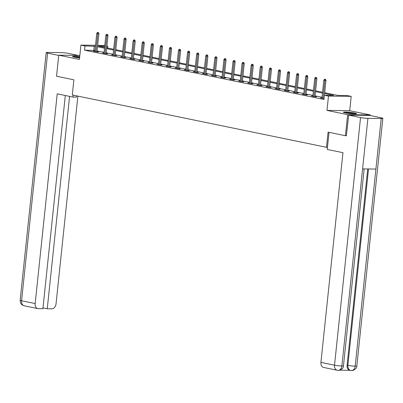 <?xml version="1.0" encoding="UTF-8"?>
<svg xmlns="http://www.w3.org/2000/svg" width="403" height="403" viewBox="0 0 403 403"><rect width="100%" height="100%" fill="white"/><g stroke="black" fill="none" stroke-linecap="round" stroke-linejoin="round"><path stroke-width="0.6" d="M354.771 113.006A6.634 0.635 6 0 0 347.567 112.105A6.634 0.635 6 0 0 343.381 112.256A6.634 0.635 6 0 0 345.195 112.885A6.634 0.635 6 0 0 352.393 113.792A6.634 0.635 6 0 0 356.579 113.641A6.634 0.635 6 0 0 354.771 113.006M79.713 56.601A6.634 0.635 6 0 0 72.535 56.485A6.634 0.635 6 0 0 74.343 57.115A6.634 0.635 6 0 0 79.582 57.861M324.687 92.695L337.916 95.42L347.124 95.536L351.199 96.372L328.485 96.085L324.405 95.249L333.619 95.365L324.601 93.506M370.302 115.545L370.367 114.951L349.698 110.694L351.199 96.372M97.682 45.327L104.755 45.63M106.886 46.068L107.717 46.239L106.871 46.229M107.536 47.982L107.717 46.239M346.535 135.73L345.431 135.72L347.648 114.664L370.367 114.951M79.839 55.443L58.747 55.176L79.416 59.432L80.922 45.116L95.511 45.297M345.431 135.72L328.082 132.144L326.49 147.307L72.293 94.967L73.885 79.804L56.536 76.232L58.747 55.176M326.49 147.307L327.473 147.317M94.962 50.526L84.554 50.163L323.967 99.46L325.967 80.499L324.863 80.484L322.979 98.397M322.027 97.279L315.075 95.849M312.945 95.41L305.993 93.98M303.862 93.541L296.91 92.111M294.779 91.672L287.828 90.237M285.697 89.798L278.745 88.368M276.614 87.93L269.662 86.499M267.532 86.061L260.58 84.63M258.449 84.192L251.497 82.756M249.366 82.318L242.415 80.887M240.284 80.449L233.332 79.018M231.201 78.58L224.249 77.149M222.118 76.711L215.167 75.275M213.036 74.837L206.084 73.406M203.953 72.968L197.002 71.538M194.871 71.099L187.919 69.669M185.788 69.23L178.836 67.795M176.705 67.356L169.754 65.926M167.623 65.487L160.671 64.057M158.54 63.619L151.588 62.188M149.458 61.75L142.506 60.314M140.375 59.876L133.423 58.445M131.292 58.007L124.341 56.576M122.21 56.138L115.258 54.707M113.127 54.269L106.175 52.833M104.045 52.395L97.093 50.964M94.896 51.151L93.431 51.131L96.927 51.851L98.463 51.871L97.027 51.574M103.979 53.02L102.513 53L106.009 53.72L107.546 53.74L106.11 53.443M113.062 54.889L111.596 54.873L115.092 55.589L116.628 55.609L115.193 55.317M122.144 56.763L120.678 56.742L124.174 57.463L125.711 57.483L124.275 57.186M131.227 58.631L129.761 58.611L133.257 59.332L134.793 59.352L133.358 59.055M140.309 60.5L138.844 60.48L142.34 61.201L143.876 61.221L142.44 60.924M149.392 62.369L147.926 62.354L151.422 63.07L152.959 63.09L151.523 62.797M158.475 64.243L157.009 64.223L160.505 64.943L162.041 64.964L160.606 64.666M167.557 66.112L166.091 66.092L169.587 66.812L171.124 66.833L169.688 66.535M176.64 67.981L175.174 67.961L178.67 68.681L180.206 68.701L178.771 68.404M185.723 69.85L184.257 69.835L187.753 70.55L189.289 70.57L187.853 70.278M194.805 71.724L193.339 71.704L196.835 72.424L198.372 72.444L196.936 72.147M203.888 73.593L202.422 73.573L205.918 74.293L207.454 74.313L206.019 74.016M212.97 75.462L211.504 75.442L215.001 76.162L216.537 76.182L215.101 75.885M222.053 77.331L220.587 77.316L224.083 78.031L225.62 78.051L224.184 77.759M231.136 79.205L229.67 79.184L233.166 79.905L234.702 79.925L233.266 79.628M240.218 81.074L238.752 81.053L242.248 81.774L243.785 81.794L242.349 81.497M249.301 82.942L247.835 82.922L251.331 83.643L252.867 83.663L251.432 83.366M258.383 84.811L256.918 84.796L260.414 85.512L261.95 85.532L260.514 85.24M267.466 86.685L266 86.665L269.496 87.386L271.033 87.406L269.597 87.108M276.549 88.554L275.083 88.534L278.579 89.254L280.115 89.275L278.68 88.977M285.631 90.423L284.165 90.403L287.661 91.123L289.198 91.143L287.762 90.846M294.714 92.292L293.248 92.277L296.744 92.992L298.28 93.012L296.845 92.72M303.797 94.166L302.331 94.146L305.827 94.866L307.363 94.886L305.927 94.589M312.879 96.035L311.413 96.015L314.909 96.735L316.446 96.755L315.01 96.458M321.962 97.904L320.496 97.884L324.052 98.604M349.698 110.694L326.979 110.407L347.648 114.664M326.979 110.407L328.485 96.085M84.554 50.163L84.998 45.952L80.922 45.116M104.694 46.199L98.508 46.123L104.573 47.373M106.704 47.811L113.656 49.242M115.787 49.68L122.739 51.11M124.87 51.549L131.821 52.984M133.952 53.423L140.904 54.853M143.035 55.292L149.987 56.722M152.117 57.161L159.069 58.591M161.2 59.029L168.152 60.465M170.283 60.903L177.234 62.334M179.365 62.772L186.317 64.203M188.448 64.641L195.4 66.072M197.53 66.51L204.482 67.946M206.613 68.384L213.565 69.815M215.696 70.253L222.647 71.684M224.778 72.122L231.73 73.553M233.861 73.991L240.813 75.426M242.944 75.865L249.895 77.295M252.026 77.734L258.978 79.164M261.109 79.603L268.06 81.033M270.191 81.471L277.143 82.907M279.274 83.345L286.226 84.776M288.357 85.214L295.308 86.645M297.439 87.083L304.391 88.514M306.522 88.952L313.474 90.388M315.604 90.826L322.556 92.257M95.405 46.315L84.998 45.952M322.471 93.068L315.519 91.637M313.388 91.199L306.436 89.768M304.305 89.33L297.354 87.899M295.223 87.461L288.271 86.025M286.14 85.587L279.188 84.156M277.057 83.718L270.106 82.288M267.975 81.849L261.023 80.419M258.892 79.98L251.94 78.545M249.81 78.106L242.858 76.676M240.727 76.238L233.775 74.807M231.644 74.369L224.693 72.938M222.562 72.5L215.61 71.064M213.479 70.626L206.527 69.195M204.397 68.757L197.445 67.326M195.314 66.888L188.362 65.457M186.231 65.019L179.28 63.583M177.149 63.145L170.197 61.714M168.066 61.276L161.114 59.846M158.984 59.407L152.032 57.977M149.901 57.538L142.949 56.103M140.818 55.664L133.867 54.234M131.736 53.795L124.784 52.365M122.653 51.927L115.701 50.496M113.57 50.058L106.619 48.622M104.488 48.184L97.536 46.753M93.768 50.279L94.211 46.068M96.997 51.851L98.901 33.741L97.798 33.731L95.914 51.644M97.924 32.588L98.539 32.598L97.345 32.472L97.924 32.588L97.798 33.731L96.75 33.514L94.866 51.428M98.901 33.741L98.539 32.598M97.345 32.472L96.75 33.514M74.087 57.065A5.743 0.549 -174 0 1 79.638 57.362M79.587 57.825A5.32 0.509 6 0 0 77.517 57.629M79.643 57.281A6.594 0.63 6 0 0 73.547 56.934M344.933 112.83A5.743 0.549 -174 0 1 351.537 113.263A5.743 0.549 -174 0 1 354.942 113.883M351.466 113.722A5.32 0.509 6 0 0 351.371 113.711A5.32 0.509 6 0 0 348.363 113.394M355.496 113.873A6.594 0.63 6 0 0 351.774 113.208A6.594 0.63 6 0 0 344.394 112.704M73.139 95.138L72.933 97.073L76.464 97.113L76.6 95.854M72.933 97.073L57.216 93.834L35.172 303.555A5.103 3.652 101.6 0 0 37.827 308.602A5.103 3.652 101.6 0 0 38.325 308.653L42.899 308.713L65.311 95.501M46.174 52.632A5.234 0.499 6 0 0 47.604 53.136L21.576 300.754A5.103 3.652 101.6 0 0 24.23 305.801L22.623 305.182C22.074 304.512 20.618 304.91 20.15 300.255L46.174 52.632A5.234 0.499 6 0 1 47.801 52.445L61.125 52.612A5.234 0.499 6 0 1 68.48 53.398L78.323 55.423M47.604 53.136L58.722 55.423M42.985 307.887L47.257 308.769L51.831 308.824A5.103 3.652 101.6 0 0 56.047 303.817L77.88 96.116M47.257 308.769L69.583 96.382M329.044 132.345L327.246 149.437L342.968 152.672L320.924 362.393L334.52 365.194L360.544 117.57L348.696 115.132L346.353 135.73M360.544 117.57A5.234 0.499 6 0 0 367.904 118.356L362.589 168.892L375.913 169.059L381.228 118.522L367.904 118.356M381.228 118.522A5.234 0.499 6 0 0 382.85 118.331A5.234 0.499 6 0 0 381.424 117.832L369.576 115.394L348.696 115.132M339.779 370.166L349.99 370.297M337.85 370.312C339.991 370.448 341.336 369.002 341.875 365.979A5.234 0.499 6 0 1 334.52 365.194A5.103 3.652 101.6 0 0 337.175 370.241L323.579 367.44A5.103 3.652 -78.4 0 1 320.924 362.393M347.089 365.199L347.875 365.36A5.234 0.499 6 0 0 355.199 366.146A5.234 0.499 6 0 0 356.826 365.954C357.189 368.795 352.454 371.017 351.658 370.528L349.744 370.246A5.103 3.652 -78.4 0 1 347.089 365.199L367.717 168.953M368.518 168.963L347.875 365.36C347.749 368.342 348.802 370.04 351.028 370.463M375.913 169.059L355.199 366.146C354.655 369.173 353.325 370.619 351.209 370.483M362.589 168.892L341.875 365.979A5.234 0.499 6 0 0 343.467 365.788C343.84 368.634 339.079 370.846 338.308 370.362L337.175 370.241M106.08 53.72L107.984 35.615L106.881 35.6L104.997 53.513M107.007 34.462L107.621 34.467L106.427 34.341L107.007 34.462L106.881 35.6L105.833 35.383L103.949 53.297M107.984 35.615L107.621 34.467M106.427 34.341L105.833 35.383M115.162 55.594L117.066 37.484L115.963 37.469L114.079 55.382M116.089 36.33L116.704 36.335L115.51 36.21L116.089 36.33L115.963 37.469L114.915 37.252L113.031 55.166M117.066 37.484L116.704 36.335M115.51 36.21L114.915 37.252M124.245 57.463L126.149 39.353L125.046 39.338L123.162 57.251M125.172 38.199L125.786 38.209L124.592 38.078L125.172 38.199L125.046 39.338L123.998 39.121L122.114 57.035M126.149 39.353L125.786 38.209M124.592 38.078L123.998 39.121M133.328 59.332L135.232 41.222L134.128 41.212L132.244 59.125M134.254 40.068L134.869 40.078L133.675 39.952L134.254 40.068L134.128 41.212L133.081 40.995L131.197 58.909M135.232 41.222L134.869 40.078M133.675 39.952L133.081 40.995M142.41 61.201L144.314 43.096L143.211 43.081L141.327 60.994M143.337 41.942L143.952 41.947L142.758 41.821L143.337 41.942L143.211 43.081L142.163 42.864L140.279 60.777M144.314 43.096L143.952 41.947M142.758 41.821L142.163 42.864M151.493 63.075L153.397 44.965L152.294 44.95L150.41 62.863M152.42 43.811L153.034 43.816L151.84 43.69L152.42 43.811L152.294 44.95L151.246 44.733L149.362 62.646M153.397 44.965L153.034 43.816M151.84 43.69L151.246 44.733M160.575 64.943L162.48 46.834L161.376 46.819L159.492 64.732M161.502 45.68L162.117 45.69L160.923 45.559L161.502 45.68L161.376 46.819L160.329 46.602L158.444 64.515M162.48 46.834L162.117 45.69M160.923 45.559L160.329 46.602M169.658 66.812L171.562 48.703L170.459 48.692L168.575 66.606M170.585 47.549L171.199 47.559L170.006 47.433L170.585 47.549L170.459 48.692L169.411 48.476L167.527 66.389M171.562 48.703L171.199 47.559M170.006 47.433L169.411 48.476M178.741 68.681L180.645 50.577L179.542 50.561L177.658 68.475M179.667 49.423L180.282 49.428L179.088 49.302L179.667 49.423L179.542 50.561L178.494 50.345L176.61 68.258M180.645 50.577L180.282 49.428M179.088 49.302L178.494 50.345M187.823 70.555L189.727 52.445L188.624 52.43L186.74 70.344M188.75 51.292L189.365 51.297L188.171 51.171L188.75 51.292L188.624 52.43L187.576 52.214L185.692 70.127M189.727 52.445L189.365 51.297M188.171 51.171L187.576 52.214M196.906 72.424L198.81 54.314L197.707 54.299L195.823 72.213M197.833 53.161L198.447 53.171L197.253 53.04L197.833 53.161L197.707 54.299L196.659 54.083L194.775 71.996M198.81 54.314L198.447 53.171M197.253 53.04L196.659 54.083M205.988 74.293L207.893 56.183L206.789 56.173L204.905 74.087M206.915 55.03L207.53 55.04L206.336 54.914L206.915 55.03L206.789 56.173L205.742 55.957L203.858 73.87M207.893 56.183L207.53 55.04M206.336 54.914L205.742 55.957M215.071 76.162L216.975 58.057L215.872 58.042L213.988 75.955M215.998 56.904L216.613 56.909L215.419 56.783L215.998 56.904L215.872 58.042L214.824 57.825L212.94 75.739M216.975 58.057L216.613 56.909M215.419 56.783L214.824 57.825M224.154 78.036L226.058 59.926L224.955 59.911L223.071 77.824M225.081 58.773L225.695 58.778L224.501 58.652L225.081 58.773L224.955 59.911L223.907 59.694L222.023 77.608M226.058 59.926L225.695 58.778M224.501 58.652L223.907 59.694M233.236 79.905L235.14 61.795L234.037 61.78L232.153 79.693M234.163 60.641L234.778 60.652L233.584 60.521L234.163 60.641L234.037 61.78L232.989 61.563L231.105 79.477M235.14 61.795L234.778 60.652M233.584 60.521L232.989 61.563M242.319 81.774L244.223 63.664L243.12 63.654L241.236 81.567M243.246 62.51L243.86 62.52L242.666 62.394L243.246 62.51L243.12 63.654L242.072 63.437L240.188 81.351M244.223 63.664L243.86 62.52M242.666 62.394L242.072 63.437M251.401 83.643L253.306 65.538L252.202 65.523L250.318 83.436M252.328 64.384L252.943 64.389L251.749 64.263L252.328 64.384L252.202 65.523L251.155 65.306L249.271 83.219M253.306 65.538L252.943 64.389M251.749 64.263L251.155 65.306M260.484 85.517L262.388 67.407L261.285 67.392L259.401 85.305M261.411 66.253L262.026 66.258L260.832 66.132L261.411 66.253L261.285 67.392L260.237 67.175L258.353 85.088M262.388 67.407L262.026 66.258M260.832 66.132L260.237 67.175M269.567 87.386L271.471 69.276L270.368 69.261L268.484 87.174M270.494 68.122L271.108 68.132L269.914 68.001L270.494 68.122L270.368 69.261L269.32 69.044L267.436 86.957M271.471 69.276L271.108 68.132M269.914 68.001L269.32 69.044M278.649 89.254L280.553 71.145L279.45 71.135L277.566 89.048M279.576 69.991L280.191 70.001L278.997 69.875L279.576 69.991L279.45 71.135L278.402 70.918L276.518 88.831M280.553 71.145L280.191 70.001M278.997 69.875L278.402 70.918M287.732 91.123L289.636 73.019L288.533 73.003L286.649 90.917M288.659 71.865L289.273 71.87L288.08 71.744L288.659 71.865L288.533 73.003L287.485 72.787L285.601 90.7M289.636 73.019L289.273 71.87M288.08 71.744L287.485 72.787M296.815 92.997L298.719 74.887L297.615 74.872L295.731 92.786M297.741 73.734L298.356 73.739L297.162 73.613L297.741 73.734L297.615 74.872L296.568 74.656L294.684 92.569M298.719 74.887L298.356 73.739M297.162 73.613L296.568 74.656M305.897 94.866L307.801 76.756L306.698 76.741L304.814 94.655M306.824 75.603L307.439 75.613L306.245 75.482L306.824 75.603L306.698 76.741L305.65 76.525L303.766 94.438M307.801 76.756L307.439 75.613M306.245 75.482L305.65 76.525M314.98 96.735L316.884 78.625L315.781 78.615L313.897 96.529M315.907 77.472L316.521 77.482L315.327 77.356L315.907 77.472L315.781 78.615L314.733 78.399L312.849 96.312M316.884 78.625L316.521 77.482M315.327 77.356L314.733 78.399M324.989 79.346L325.604 79.351L324.41 79.225L324.989 79.346L324.863 80.484L323.816 80.268L321.932 98.181M325.967 80.499L325.604 79.351M324.41 79.225L323.816 80.268M20.15 300.255A5.234 0.499 6 0 0 21.576 300.754L35.172 303.555M37.827 308.602L24.23 305.801M343.467 365.788L364.161 168.912M356.826 365.954L382.85 118.331"/></g></svg>
